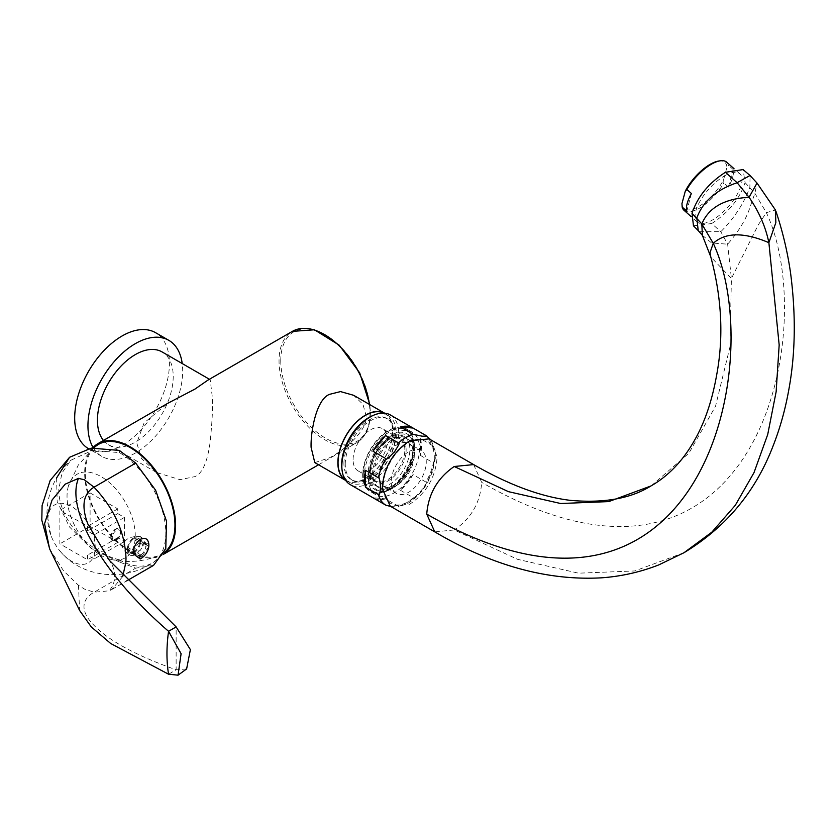 <?xml version="1.0" encoding="UTF-8"?>
<svg xmlns="http://www.w3.org/2000/svg" width="836" height="836" viewBox="0 0 836 836"><rect width="100%" height="100%" fill="white"/><g stroke="black" fill="none" stroke-linecap="round" stroke-linejoin="round"><path stroke-width="0.63" stroke-dasharray="4.18 3.13" d="M128.326 547.758L127.365 548.312L127.918 549.503L132.861 552.356L134.575 551.373L128.326 547.758A8.036 4.64 -60 0 1 133.3 539.126L139.56 542.742L139.56 540.756A10.45 6.03 -60 0 1 140.887 539.993L140.887 541.979A8.036 4.64 120 0 1 144.241 541.916A8.036 4.64 120 0 1 145.861 544.853L147.585 543.86A10.45 6.03 120 0 1 147.585 545.396L145.861 546.378A8.036 4.64 120 0 1 140.887 555.01L140.887 556.995A10.45 6.03 -60 0 1 139.56 557.758L139.56 555.773A8.036 4.64 120 0 1 136.205 555.835A8.036 4.64 120 0 1 134.575 552.899L132.861 553.892L127.918 551.039A10.45 6.03 120 0 0 128.378 553.056A10.45 6.03 120 0 0 130.05 555.073A10.45 6.03 120 0 0 134.617 554.905L139.56 557.758M140.887 556.995L135.944 554.143A10.45 6.03 120 0 0 139.298 550.872L125.651 552.533L122.464 547.162C123.78 539.68 129.392 536.148 139.298 536.545A10.45 6.03 120 0 0 137.919 536.534A10.45 6.03 120 0 0 135.944 537.14L140.887 539.993M132.861 552.356A10.45 6.03 120 0 0 132.861 553.892M139.56 540.756L134.617 537.903A10.45 6.03 120 0 0 127.918 549.503M139.56 542.742A8.036 4.64 120 0 0 134.575 551.373M135.944 554.143L134.627 551.405L140.887 555.01M139.298 536.545L140.385 536.66L144.482 541.853L144.482 543.379L140.385 550.255A10.722 6.186 -60 0 0 143.155 542.616L140.563 542.219A9.384 5.413 -60 0 1 134.627 552.502M140.385 550.255L139.298 550.872M94.175 554.926A33.492 19.343 -120 0 0 95.22 547.507A33.492 19.343 60 0 0 94.175 538.886L94.175 554.926L95.116 558.396L92.806 558.145L87.55 555.114L87.55 559.817L59.878 543.839L59.878 510.368L87.55 526.335L87.55 531.038L92.806 534.079L95.116 534.329L94.175 538.886M92.806 534.079A33.492 19.343 60 0 0 66.19 504.098A33.492 19.343 60 0 0 47.851 520.159A33.492 19.343 -120 0 0 50.787 535.05A33.492 19.343 -120 0 0 60.098 551.185A33.492 19.343 -120 0 0 92.806 558.145M119.381 559.817C86.975 551.896 57.966 517.651 58.854 489.164L61.948 472.988L70.935 460.208L92.294 450.405L119.381 452.6A65.657 37.902 60 0 1 165.8 533.013A65.657 37.902 60 0 1 153.322 562.377A65.657 37.902 60 0 1 119.381 559.817L119.381 562.001L135.704 568.146L92.169 593.372C82.952 599.725 81.52 607.95 87.884 618.055C100.665 636.123 130.082 653.386 176.135 669.835L176.135 626.916M143.155 542.616L144.482 543.379M144.231 543.463L147.585 545.396M140.563 542.219L139.612 542.773L145.861 546.378M144.231 541.927L147.585 543.86M140.97 536.931A10.722 6.186 -60 0 0 140.385 536.66L140.97 536.931A10.722 6.186 -60 0 1 143.155 541.091L144.482 541.853M143.155 541.091L139.612 541.237L145.861 544.853M135.944 537.14L134.627 537.266A9.384 5.413 -60 0 1 136.331 536.743A9.384 5.413 -60 0 1 140.563 540.693M134.627 537.266L134.627 538.363L140.887 541.979M134.627 538.363A8.036 4.64 -60 0 1 137.982 538.3A8.036 4.64 -60 0 1 139.612 541.237M153.542 565.387L135.704 568.146M119.381 452.6L119.381 450.416M56.608 477.92L57.172 501.537L69.44 526.91L91.134 548.364L119.381 562.001M49.543 548.719L63.62 570.936L78.479 585.294L84.331 589.014L94.019 592.212L109.359 590.791L113.121 585.158C115.493 577.059 114.919 569.88 111.376 563.621L109.401 560.402M122.714 576.527L111.857 589.453L110.362 590.247M148.766 546.681L140.187 558.97M186.627 668.925L176.135 669.835L168.548 674.213M78.479 585.294L79.577 610.416M117.761 513.597L124.397 517.421L124.397 541.488L117.761 537.663L117.761 542.365L90.1 526.398L90.1 492.916L117.761 508.894L117.761 513.597L87.55 531.038M117.761 508.894L87.55 526.335M68.416 486.061A48.237 27.849 60 0 0 67.037 496.344A48.237 27.849 -120 0 0 110.749 559.368A48.237 27.849 -120 0 0 135.254 535.73A48.237 27.849 60 0 0 105.994 479.854A48.237 27.849 60 0 0 68.416 486.061L78.26 465.13L93.799 447.835M164.41 552.418A63.379 36.585 60 0 1 159.216 555.459A63.379 36.585 60 0 1 111.366 535.437A63.379 36.585 60 0 1 85.324 473.427A63.379 36.585 60 0 1 96.046 446.027M163.637 554.153A64.309 37.129 60 0 1 162.299 554.989A64.309 37.129 60 0 1 112.735 537.767A64.309 37.129 60 0 1 84.666 473.04A64.309 37.129 -120 0 1 92.618 447.96M208.039 380.056L210.202 379.701L212.563 399.2C212.793 409.88 211.957 424.375 210.055 442.704C207.338 462.172 202.312 473.469 195.007 476.583L180.043 479.676L156.604 472.528L141.399 458.431L136.77 442.955L144.085 422.922L167.931 403.213M314.785 462.601L329.332 457.856C341.861 451.743 368.404 431.01 366.053 415.607L362.991 404.394L353.649 395.303M103.455 440.436A53.598 30.942 120 0 0 108.523 444.773A53.598 30.942 120 0 0 135.317 442.119A53.598 30.942 120 0 0 170.335 394.885A53.598 30.942 120 0 0 162.121 351.946M345.916 480.575L345.696 480.449A38.853 22.436 120 0 0 345.916 480.575A38.853 22.436 120 0 0 365.342 478.652A38.853 22.436 120 0 0 390.725 444.407A38.853 22.436 120 0 0 384.769 413.266A38.853 22.436 120 0 0 384.539 413.141L384.769 413.266M383.87 413.099A38.592 22.279 -60 0 1 384.633 413.506A38.592 22.279 -60 0 1 392.627 431.167A38.592 22.279 -60 0 1 375.782 469.999A38.592 22.279 -60 0 1 346.041 480.334A38.592 22.279 -60 0 1 345.31 479.885M373.326 415.367A38.592 22.279 -60 0 1 388.238 415.576A38.592 22.279 -60 0 1 396.222 433.247A38.592 22.279 120 0 1 379.377 472.079A38.592 22.279 120 0 1 349.647 482.414L346.041 480.334M342.008 469.613A38.592 22.279 120 0 0 349.647 482.414M343.93 463.437A35.373 20.419 -60 0 1 359.365 427.844A35.373 20.419 -60 0 1 386.629 418.366A35.373 20.419 -60 0 1 393.955 434.563A35.373 20.419 120 0 1 378.509 470.156A35.373 20.419 120 0 1 351.256 479.634A35.373 20.419 120 0 1 343.93 463.437M345.258 464.21A35.373 20.419 -60 0 1 360.692 428.607A35.373 20.419 -60 0 1 387.956 419.129A35.373 20.419 -60 0 1 395.282 435.326A35.373 20.419 -60 0 1 379.837 470.919A35.373 20.419 -60 0 1 352.583 480.397A35.373 20.419 -60 0 1 345.258 464.21M390.36 414.959A40.201 23.209 -60 0 1 396.525 447.166A40.201 23.209 -60 0 1 370.264 482.581A40.201 23.209 120 0 1 350.169 484.577M420.477 438.628L420.477 455.432A40.201 23.209 -60 0 0 420.477 438.628L433.361 446.069A40.201 23.209 120 0 0 425.984 435.525M420.477 455.432L433.361 462.872L435.431 457.668L435.211 451.074L433.361 446.069M413.047 474.597L400.444 490.283A40.201 23.209 -60 0 0 413.047 474.597L425.932 482.038A40.201 23.209 120 0 0 433.361 462.872M400.444 490.283L413.329 497.713C412.89 499.52 415.565 497.472 421.365 491.568C426.433 484.117 427.948 480.94 425.932 482.038M390.914 506.543L398.302 507.024L398.458 506.302A40.201 23.209 120 0 0 405.888 503.157A40.201 23.209 120 0 0 413.329 497.713M385.574 498.862A40.201 23.209 -60 0 1 372.96 497.733L385.574 498.862L398.458 506.302M396.337 493.439A24.787 14.306 120 0 1 392.533 473.573A24.787 14.306 120 0 1 408.731 451.733A24.787 14.306 -60 0 1 421.125 450.51A24.787 14.306 -60 0 1 424.928 470.365A24.787 14.306 -60 0 1 408.731 492.216A24.787 14.306 120 0 1 396.337 493.439L384.403 486.552A24.787 14.306 120 0 0 396.797 485.319A24.787 14.306 120 0 0 412.984 463.478A24.787 14.306 120 0 0 409.191 443.613A24.787 14.306 120 0 0 396.797 444.846A24.787 14.306 120 0 0 380.599 466.687A24.787 14.306 120 0 0 384.403 486.552C384.466 488.109 387.925 487.639 394.78 485.12C402.576 480.219 408.229 472.559 411.73 462.162C415.189 444.459 410.821 446.361 409.191 443.613L421.125 450.51M375.866 494.766A36.178 20.89 120 0 1 370.317 465.777A36.178 20.89 120 0 1 393.955 433.905A36.178 20.89 -60 0 1 412.043 432.107A36.178 20.89 -60 0 1 417.582 461.096A36.178 20.89 -60 0 1 393.955 492.979A36.178 20.89 120 0 1 375.866 494.766L370.181 491.484A36.178 20.89 120 0 0 388.27 489.697A36.178 20.89 -60 0 0 411.897 457.815A36.178 20.89 -60 0 0 406.359 428.826A36.178 20.89 -60 0 0 388.27 430.624A36.178 20.89 120 0 0 364.632 462.496A36.178 20.89 120 0 0 370.181 491.484M363.252 474.597A35.373 20.419 -60 0 1 378.698 439.005A35.373 20.419 -60 0 1 405.951 429.526A35.373 20.419 -60 0 1 413.277 445.713A35.373 20.419 -60 0 1 397.842 481.317A35.373 20.419 -60 0 1 370.578 490.795A35.373 20.419 -60 0 1 363.252 474.597M371.727 491.453A35.373 20.419 120 0 1 364.402 475.266A35.373 20.419 -60 0 1 379.847 439.663A35.373 20.419 -60 0 1 407.101 430.185A35.373 20.419 -60 0 1 414.426 446.382A35.373 20.419 120 0 1 398.991 481.975A35.373 20.419 120 0 1 371.727 491.453L370.578 490.795M367.997 474.712A32.155 18.57 120 0 0 374.653 489.426A32.155 18.57 120 0 0 399.43 480.815A32.155 18.57 120 0 0 413.465 448.451A32.155 18.57 -60 0 0 406.808 433.727A32.155 18.57 -60 0 0 382.031 442.349A32.155 18.57 -60 0 0 367.997 474.712M414.792 449.214A32.155 18.57 120 0 0 408.135 434.501A32.155 18.57 120 0 0 383.358 443.111A32.155 18.57 120 0 0 369.313 475.475A32.155 18.57 120 0 0 375.981 490.199A32.155 18.57 120 0 0 392.053 488.6A32.155 18.57 120 0 0 414.792 449.214L414.792 449.872A31.35 18.099 120 0 0 392.627 437.071A31.35 18.099 120 0 0 370.452 475.475A31.35 18.099 120 0 0 392.627 488.276A31.35 18.099 120 0 0 414.792 449.872L414.792 449.214M378.426 487.273A28.403 16.396 120 0 1 372.542 474.273A28.403 16.396 -60 0 1 384.936 445.682A28.403 16.396 -60 0 1 406.829 438.074A28.403 16.396 -60 0 1 412.712 451.074A28.403 16.396 120 0 1 400.308 479.665A28.403 16.396 120 0 1 378.426 487.273L375.583 485.632A28.403 16.396 120 0 0 397.466 478.025A28.403 16.396 120 0 0 409.87 449.434A28.403 16.396 120 0 0 403.987 436.434A28.403 16.396 120 0 0 382.094 444.041A28.403 16.396 120 0 0 369.7 472.633A28.403 16.396 120 0 0 375.583 485.632M353.085 459.758A24.39 14.076 -60 0 1 363.733 435.211A24.39 14.076 -60 0 1 382.522 428.68A24.39 14.076 -60 0 1 387.57 439.851A24.39 14.076 -60 0 1 376.931 464.388A24.39 14.076 -60 0 1 358.132 470.919A24.39 14.076 -60 0 1 353.085 459.758M93.068 447.479A66.995 38.675 -60 0 0 101.825 456.372A66.995 38.675 -60 0 0 135.317 453.06A66.995 38.675 120 0 0 182.217 363.545M101.825 456.372L88.553 448.713A66.995 38.675 -60 0 0 122.056 445.4A66.995 38.675 120 0 0 165.821 386.368A66.995 38.675 120 0 0 155.548 332.676M90.1 492.916L59.878 510.368M90.1 526.398L59.878 543.839M117.761 542.365L87.55 559.817M117.761 537.663L87.55 555.114M124.397 541.488L95.116 558.396M124.397 517.421L95.116 534.329M110.76 537.339A6.698 3.866 120 0 0 112.139 540.401A6.698 3.866 120 0 0 117.301 538.603A6.698 3.866 120 0 0 120.227 531.863A6.698 3.866 120 0 0 118.837 528.801A6.698 3.866 120 0 0 113.675 530.588A6.698 3.866 120 0 0 110.76 537.339M111.136 537.548A6.698 3.866 120 0 0 112.526 540.62A6.698 3.866 120 0 0 115.87 540.286A6.698 3.866 120 0 0 120.603 532.083A6.698 3.866 120 0 0 119.224 529.021A6.698 3.866 120 0 0 114.062 530.808A6.698 3.866 120 0 0 111.136 537.548M120.603 532.741A5.894 3.407 120 0 0 116.444 530.337A5.894 3.407 120 0 0 112.275 537.548A5.894 3.407 120 0 0 116.444 539.962A5.894 3.407 120 0 0 120.603 532.741L120.603 532.083M139.612 542.773A8.036 4.64 -60 0 1 134.627 551.405M134.617 537.903L133.3 538.029L133.3 539.126M127.365 548.312A9.384 5.413 -60 0 1 133.3 538.029M127.918 551.039L127.365 549.837L128.326 549.294L134.575 552.899M134.617 554.905L133.3 553.265A9.384 5.413 -60 0 1 127.772 551.572A9.384 5.413 -60 0 1 127.365 549.837M133.3 553.265L133.3 552.168L139.56 555.773M133.3 552.168A8.036 4.64 -60 0 1 129.946 552.23A8.036 4.64 -60 0 1 128.326 549.294M683.973 552.732L634.723 570.957L578.554 573.183L517.599 559.347L454.209 529.951L434.793 531.884M693.472 225.824L711.676 223.546L720.82 231.697L727.644 244.185L731.406 278.482L758.346 224.717L766.372 212.657L775.442 210.003M702.344 235.271L711.635 242.983L727.644 244.185C739.055 231.06 746.652 218.321 750.446 205.959L754.877 193.315L757.029 183.074M651.317 485.747L688.916 453.206L715.532 406.254L729.922 347.086L731.406 278.482L710.788 256.924M473.636 464.586L481.682 482.362C480.292 502.708 471.128 518.571 454.209 529.951M429.108 438.879L437.155 456.655C435.755 477.001 426.6 492.864 409.682 504.244L390.255 506.167M699.648 231.75L720.82 231.697C734.259 218.196 743.935 203.399 749.861 187.306L750.08 175.56M711.676 223.546C728.365 212.814 739.494 199.167 745.075 182.603L743.099 169.583M724.425 175.957A32.155 13.125 -48.4 0 1 739.881 173.857A32.155 13.125 -48.4 0 1 736.568 195.478A32.155 13.125 -48.4 0 1 712.659 219.889A32.155 13.125 -48.4 0 1 697.203 221.979A32.155 13.125 -48.4 0 1 700.526 200.368A32.155 13.125 -48.4 0 1 724.425 175.957M684.026 210.296A32.155 13.125 131.6 0 0 699.481 208.195A32.155 13.125 131.6 0 0 723.861 182.979L723.652 179.531A30.817 12.582 -48.4 0 1 698.812 206.471A30.817 12.582 -48.4 0 1 681.957 203.597M728.428 187.034L733.141 169.478A32.155 13.125 -48.4 0 1 728.428 187.034L723.861 182.979M733.141 169.478L728.564 165.423A32.155 13.125 131.6 0 0 726.703 162.174M723.652 179.531L726.933 167.252L728.564 165.423M718.532 161.066A30.817 12.582 -48.4 0 1 726.933 167.252M691.445 193.544L686.743 211.1M369.376 404.384A64.309 37.129 60 0 1 369.982 413.339A64.309 37.129 60 0 1 356.669 442.777A64.309 37.129 60 0 1 307.105 425.545A64.309 37.129 60 0 1 279.036 360.818A64.309 37.129 60 0 1 292.349 331.38M280.76 360.744A63.191 36.481 60 0 1 325.444 334.943A63.191 36.481 60 0 1 370.129 412.336A63.191 36.481 60 0 1 325.444 438.137A63.191 36.481 60 0 1 280.76 360.744M408.731 501.516A36.178 20.89 120 0 0 434.312 457.208A36.178 20.89 120 0 0 408.731 442.432A36.178 20.89 120 0 0 383.149 486.74A36.178 20.89 120 0 0 408.731 501.516M393.955 486.96A28.811 16.636 120 0 0 414.322 451.68A28.811 16.636 120 0 0 393.955 439.914A28.811 16.636 120 0 0 373.577 475.203A28.811 16.636 120 0 0 393.955 486.96M406.129 450.019A25.059 14.463 120 0 0 388.416 439.788A25.059 14.463 120 0 0 370.703 470.469A25.059 14.463 120 0 0 388.416 480.7A25.059 14.463 120 0 0 406.129 450.019M404.843 449.81A24.39 14.076 120 0 0 399.786 438.649A24.39 14.076 120 0 0 380.997 445.18A24.39 14.076 120 0 0 370.348 469.727A24.39 14.076 120 0 0 375.406 480.888A24.39 14.076 120 0 0 394.195 474.357A24.39 14.076 120 0 0 404.843 449.81M745.075 182.603L754.877 193.315L766.372 212.657C821.83 330.857 756.235 640.878 481.682 482.362M125.651 552.533L130.05 555.073M50.787 535.05L46.952 513.283C47.474 492.299 55.479 474.608 70.935 460.208M60.098 551.185C82.179 578.125 124.972 581.877 153.322 562.377M136.331 536.743L137.919 536.534M137.982 538.3L144.241 541.916M49.742 549.168L50.035 549.806M111.857 589.453L126.664 580.905M110.749 559.368C127.218 563.109 143.374 561.802 159.216 555.459M162.299 554.989L163.584 554.247M318.558 464.774L356.669 442.777C365.666 437.197 370.233 427.196 370.379 412.785L369.867 404.666M108.523 444.773L156.604 472.528M209.428 379.262L210.202 379.701M388.238 415.576L384.633 413.506M387.956 419.129L386.629 418.366M435.431 457.668L432.463 471.943L427.447 482.811C422.096 491.923 415.586 498.768 407.895 503.356L398.302 507.024M435.211 451.074L430.948 439.945M412.043 432.107L406.359 428.826M407.101 430.185L405.951 429.526M408.135 434.501L406.808 433.727M392.627 488.276L392.053 488.6M375.981 490.199L374.653 489.426M406.829 438.074L403.987 436.434M358.132 470.919L375.406 480.888C372.428 479.174 370.881 475.632 370.745 470.271C369.752 453.446 391.154 431.731 399.786 438.649L382.522 428.68M352.583 480.397L351.256 479.634M116.444 539.962L115.87 540.286M127.772 551.572L128.378 553.056M129.946 552.23L136.205 555.835M739.881 173.857L733.977 168.632M697.203 221.979L691.299 216.743"/><path stroke-width="1.25" d="M56.608 477.92L69.555 457.292L91.218 448.148L119.381 450.416L135.704 463.123L155.6 490.199L166.531 521.236L165.779 548.552L153.542 565.387L126.664 580.905M135.704 463.123L94.019 487.189L84.331 479.76L78.479 478.38L65.187 484.159L52.083 500.012L44.58 523.712L49.543 548.719L79.577 610.416L91.249 626.885L110.707 643.511L168.548 674.213C166.437 661.13 166.437 646.824 168.548 631.295L181.099 653.7L178.058 675.174L168.548 674.213M78.479 478.38C65.333 510.211 103.507 575.053 168.548 631.295L176.135 626.916L109.401 560.402L87.884 524.099C81.52 507.159 82.952 495.257 92.169 488.391L94.019 487.189C114.229 508.612 124.898 532.271 126.006 558.176L125.87 562.367L122.714 576.527M133.446 553.881C132.631 540.453 148.014 531.571 148.892 544.967L148.766 546.681A16.856 16.856 0 0 1 140.187 558.97L133.446 553.881M176.135 626.916L190.389 649.614L186.627 668.925L178.058 675.174M93.799 447.835L96.046 446.027A63.379 36.585 60 0 1 145.631 459.685A63.379 36.585 60 0 1 174.954 525.165A63.379 36.585 60 0 1 164.41 552.418M92.618 447.96A64.309 37.129 -120 0 1 97.979 443.602A64.309 37.129 -120 0 1 147.544 460.824A64.309 37.129 -120 0 1 175.612 525.551A64.309 37.129 60 0 1 163.637 554.153M311.096 447.333L314.785 462.601L345.696 480.449A38.853 22.436 120 0 1 340.012 449.235A38.853 22.436 120 0 1 365.342 415.199A38.853 22.436 120 0 1 384.539 413.141L353.649 395.303L340.534 391.593L329.332 394.404C315.883 399.984 310.522 432.954 311.096 447.333M97.979 443.602L167.931 403.213L195.007 389.053L208.039 380.056L292.349 331.38A64.309 37.129 60 0 1 338.402 345.101A64.309 37.129 60 0 1 369.376 404.384M209.428 379.262L162.121 351.946A53.598 30.942 120 0 0 135.317 354.6A53.598 30.942 120 0 0 102.055 396.609A53.598 30.942 120 0 0 103.455 440.436M345.31 479.885A38.592 22.279 -60 0 1 338.058 462.674A38.592 22.279 -60 0 1 354.412 424.364A38.592 22.279 -60 0 1 383.87 413.099M342.008 469.613A38.592 22.279 120 0 1 341.652 464.753A38.592 22.279 -60 0 1 373.326 415.367M385.856 505.184L350.169 484.577A40.201 23.209 120 0 1 344.004 452.37A40.201 23.209 120 0 1 370.264 416.945A40.201 23.209 -60 0 1 390.36 414.959L425.984 435.525A40.201 23.209 120 0 0 425.932 435.483C427.75 435.984 426.485 436.214 422.117 436.183L413.329 434.365A40.201 23.209 120 0 0 405.888 437.51A40.201 23.209 120 0 0 398.458 442.944C400.277 441.941 399.002 444.804 394.644 451.544C388.312 458.264 385.386 460.626 385.845 458.63A40.201 23.209 120 0 0 378.415 477.795C379.105 476.687 379.805 479.728 380.526 486.918C379.899 494.149 379.189 496.709 378.415 494.599A40.201 23.209 120 0 0 385.793 505.143A40.201 23.209 120 0 0 385.845 505.174L390.914 506.543M413.329 434.365L400.444 426.924A40.201 23.209 -60 0 1 413.047 428.053L425.932 435.483M400.444 426.924L413.047 428.053M372.96 497.733L385.73 505.111M365.531 487.158L365.531 470.354A40.201 23.209 -60 0 0 365.531 487.158L378.415 494.599M365.531 470.354L378.415 477.795M372.96 451.189L385.574 435.504A40.201 23.209 -60 0 0 372.96 451.189L385.845 458.63M385.574 435.504L398.458 442.944M182.217 363.545A66.995 38.675 120 0 0 168.82 340.336A66.995 38.675 120 0 0 135.317 343.659A66.995 38.675 -60 0 0 93.068 447.479M168.82 340.336L155.548 332.676A66.995 38.675 120 0 0 122.056 335.999A66.995 38.675 -60 0 0 78.333 394.895A66.995 38.675 -60 0 0 88.407 448.629M650.899 485.988C670.211 475.036 685.98 457.522 698.206 433.456C706.514 417.007 712.68 397.508 716.671 374.946C723.767 337.211 721.813 297.867 710.788 256.924L710.025 252.608L713.265 243.318C725.408 232.262 743.946 232.053 768.88 242.68L779.173 344.965L776.142 391.739L767.709 434.521L754.009 472.612L735.262 505.352L711.802 532.198L683.973 552.732L658.737 564.917C640.261 572.137 621.127 576.443 601.356 577.833C547.214 580.821 491.683 565.502 434.772 531.863L426.736 514.088C428.366 493.888 437.521 478.025 454.209 466.498L473.636 464.586C508.957 484.953 541.205 496.877 570.351 500.356C603.958 503.356 630.814 498.559 650.93 485.967L608.744 501.6L560.653 503.512L508.476 491.662L454.209 466.498M434.793 531.884L390.255 506.167L382.209 488.381C383.599 468.035 392.763 452.171 409.682 440.791L429.108 438.879L473.636 464.586M775.442 210.003L775.85 222.648L768.88 242.68C765.64 226.869 759.036 211.738 749.066 197.286L757.029 183.074L775.442 210.003M698.196 230.537L702.386 235.355L701.812 223.954C708.677 207.579 724.425 198.696 749.066 197.286L737.153 182.75L725.408 172.3C708.719 183.032 697.59 196.679 692.02 213.232L693.472 225.824L698.196 230.537L696.806 217.935C702.857 201.549 716.18 189.856 736.767 182.865L750.017 175.497L757.029 183.074M750.017 175.497L743.099 169.583L725.408 172.3M733.977 168.632L726.703 162.174A32.155 13.125 131.6 0 0 720.057 160.826A32.155 13.125 131.6 0 0 711.248 164.274A32.155 13.125 131.6 0 0 686.868 189.49L685.248 191.319A30.817 12.582 -48.4 0 1 718.532 161.066L720.057 160.826M685.248 191.319L681.957 203.597L682.166 207.046L686.743 211.1A32.155 13.125 -48.4 0 1 691.445 193.544L686.868 189.49M682.166 207.046A32.155 13.125 131.6 0 0 684.026 210.296L691.299 216.743M692.02 213.232L701.812 223.954L713.265 243.318C768.43 361.685 701.279 672.604 426.736 514.088M69.555 457.292L50.17 480.47L42.103 505.508L41.8 520.149L49.742 549.168M163.584 554.247L318.558 464.774M292.349 331.38L314.44 329.781L339.217 345.174L359.679 372.846L369.867 404.666M430.948 439.945L425.984 435.525M684.005 552.711C725.951 527.349 755.692 491.62 773.237 445.546C779.936 428.46 785.056 410.298 788.567 391.07C795.412 354.757 796.091 315.517 790.605 273.33C787.637 252.336 782.736 231.582 775.871 211.069M710.725 256.704L702.292 235.167"/></g></svg>
